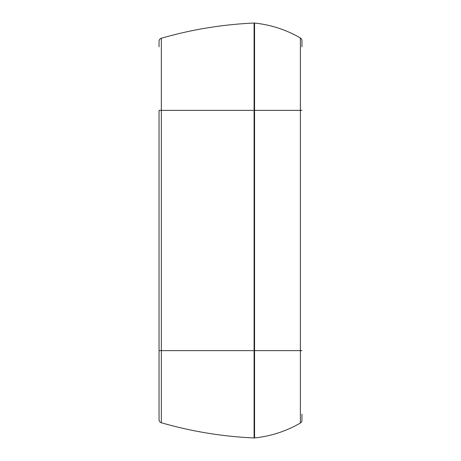 <?xml version="1.0" encoding="UTF-8"?>
<svg xmlns="http://www.w3.org/2000/svg" width="461" height="461" viewBox="0 0 461 461"><rect width="100%" height="100%" fill="white"/><g stroke="black" fill="none" stroke-linecap="round" stroke-linejoin="round"><path stroke-width="0.69" d="M161.338 422.749A3.175 3.175 0 0 1 159.045 419.7A3.175 3.175 0 0 0 161.338 422.749L161.338 350.625L159.045 350.625L159.045 419.7L159.045 350.625L161.338 350.625L161.338 110.375L159.045 110.375L159.045 350.625L159.045 110.375L161.338 110.375L161.338 38.251A3.175 3.175 0 0 0 159.045 41.3A3.175 3.175 0 0 1 161.338 38.251L161.338 350.625L254.086 350.625L254.086 110.375L161.338 110.375L254.553 110.375L254.553 23.062A114.109 114.109 0 0 1 300.376 37.981A3.175 3.175 0 0 1 301.955 40.729A3.175 3.175 0 0 0 300.376 37.981L300.376 423.019A3.175 3.175 0 0 0 301.955 420.271A3.175 3.175 0 0 1 300.376 423.019L300.376 350.625L301.955 350.625L300.376 350.625L300.376 110.375L301.955 110.375L300.376 110.375L300.376 37.981A114.109 114.109 0 0 0 254.553 23.062A3.175 3.175 0 0 0 254.086 23.05A3.175 3.175 0 0 1 254.553 23.062L254.553 110.375L254.086 110.375L254.086 350.625L161.338 350.625L161.338 422.749A396.979 396.979 0 0 0 254.086 437.95L254.086 350.625L254.553 350.625L254.553 110.375L300.376 110.375L254.553 110.375L254.553 350.625L254.086 350.625L254.086 437.95A396.979 396.979 0 0 1 161.338 422.749M159.045 46.861L159.045 41.3M159.045 414.139L159.045 419.7M301.955 414.139L301.955 420.271M301.955 46.861L301.955 40.729M254.086 23.05L254.086 110.375L254.086 23.05A396.979 396.979 0 0 0 161.338 38.251A396.979 396.979 0 0 1 254.086 23.05M254.086 437.95A3.175 3.175 0 0 0 254.553 437.938L254.553 350.625L300.376 350.625L254.553 350.625L254.553 437.938A3.175 3.175 0 0 1 254.086 437.95M254.553 437.938A114.109 114.109 0 0 0 300.376 423.019A114.109 114.109 0 0 1 254.553 437.938"/></g></svg>
